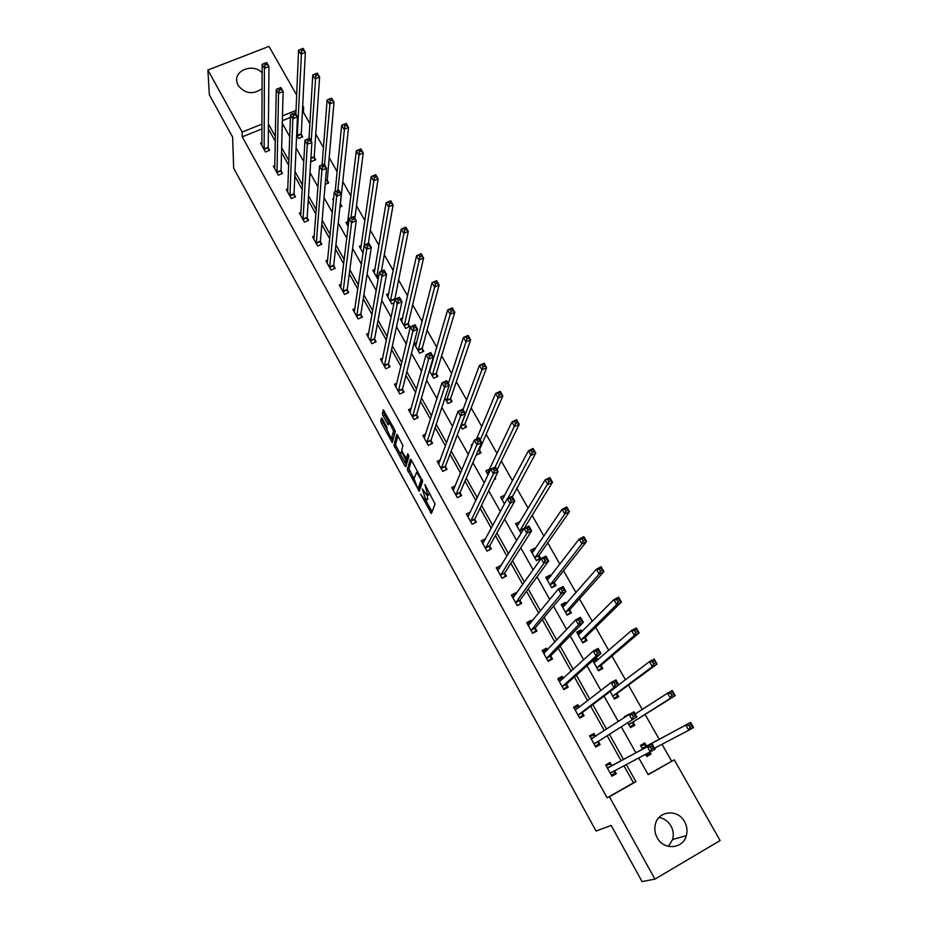 <?xml version="1.0" encoding="UTF-8"?>
<svg xmlns="http://www.w3.org/2000/svg" width="928" height="928" viewBox="0 0 928 928"><rect width="100%" height="100%" fill="white"/><g stroke="black" fill="none" stroke-linecap="round" stroke-linejoin="round"><path stroke-width="1.39" d="M420.581 494.021L431.404 513.474L435.07 503.974L424.896 484.544L427.75 495.308L427.1 495.517L422.344 488.963L425.929 500.32L425.291 500.517L420.581 494.021M262.09 88.636C253.066 94.888 245.085 93.832 238.148 85.469L236.849 81.838C234.181 69.96 253.762 63.069 262.125 72.848M659.066 817.475C664.204 818.403 668.183 821.245 670.99 826.001C673.345 830.363 673.879 834.864 672.614 839.504L668.438 846.382M684.597 821.721C687.033 826.222 687.602 830.873 686.314 835.664C683.054 849.097 663.613 850.512 657.163 837.717C654.901 833.495 654.275 829.11 655.296 824.586C658.068 810.608 677.962 808.694 684.597 821.721M382.44 418.934L381.454 418.006L380.747 421.115L381.454 423.272L392.277 442.563L395.27 431.613L394.551 429.409L383.287 409.84L382.417 413.714L383.136 415.906L388.275 424.838L389.482 422.611L393.565 431.288L391.21 438.712L387.173 430.151L386.756 426.787L382.44 418.934M648.069 774.486L674.273 759.846L720.116 840.559L654.913 879.118L642.072 881.6L611.181 825.433L596.043 831.036L233.682 168.235L232.626 137.124L209.357 94.807L207.884 70.029L269.004 46.4L296.67 95.108M654.913 879.118L609.406 796.746L635.912 781.666L626.296 764.463M262.021 128.888L242.254 136.834L607.109 797.79L609.406 796.746M242.254 136.834L242.15 132.054L207.884 70.029M407.288 469.51L419.224 491.283L422.623 481.354L411.487 460.172L410.42 459.163L407.288 469.51L408.946 468.721L413.981 478.79M406.302 465.021L404.759 465.763L393.959 445.208L396.79 434.385M407.879 457.701L406.186 458.49L402.439 452.11L401.743 449.941L402.961 445.591L396.998 434.292M406.394 458.409L407.705 453.943M404.759 465.763L405.791 466.772L408.935 456.182L407.844 453.885M607.109 797.79L633.453 782.803L623.906 765.704M621.145 760.751L607.167 735.718M604.337 730.638L590.684 706.196M587.656 700.779L574.386 676.999M571.172 671.246L558.262 648.115M554.851 642.025L542.3 619.533M538.716 613.118L526.512 591.252M522.754 584.524L510.887 563.261M506.966 556.232L495.436 535.572M491.33 528.241L480.136 508.173M475.867 500.54L464.998 481.052M460.566 473.129L450.01 454.21M445.428 446.008L435.174 427.646M430.441 419.166L420.5 401.348M415.616 392.602L405.965 375.33M400.942 366.316L391.581 349.566M386.408 340.286L377.348 324.058M372.024 314.534L363.254 298.804M357.79 289.037L349.288 273.806M343.696 263.796L335.472 249.052M329.753 238.798L321.784 224.541M315.938 214.066L308.235 200.274M302.261 189.567L294.826 176.239M288.724 165.312L281.532 152.436M275.314 141.3L268.378 128.864M611.738 765.507L610.056 762.48L605.671 764.939L611.923 776.202L616.308 773.72L614.614 770.681M595.544 736.38L593.92 733.456L589.547 735.881L595.73 747.017L600.103 744.581L598.432 741.576M579.339 707.252L577.947 704.746L573.585 707.124L579.71 718.156L584.072 715.755L582.413 712.774M563.308 678.426L562.148 676.326L557.798 678.681L563.853 689.585L568.203 687.219L566.567 684.284M547.45 649.902L546.511 648.208L542.172 650.516L548.158 661.316L552.508 658.996L550.884 656.084M531.756 621.679L531.036 620.38L526.698 622.653L532.637 633.337L536.976 631.052L535.375 628.175M516.223 593.746L515.724 592.841L511.398 595.08L517.267 605.648L521.594 603.397L520.005 600.555M500.853 566.103L500.563 565.581L496.248 567.785L502.06 578.248L506.375 576.033L504.809 573.214M485.646 538.75L481.249 540.769L487.003 551.128L491.318 548.947L489.764 546.151M470.426 512.036L466.413 514.031L472.097 524.274L476.4 522.139L474.869 519.367M455.312 485.796L451.716 487.548L457.353 497.698L461.645 495.587L460.126 492.849M440.429 459.778L437.169 461.344L442.749 471.389L447.029 469.313L445.521 466.61M425.743 433.991L422.774 435.406L428.295 445.347L432.564 443.306L431.079 440.614M411.255 408.424L408.517 409.712L413.981 419.56L418.25 417.554L416.765 414.897M396.929 383.113L394.4 384.285L399.806 394.029L404.063 392.057L402.601 389.424M382.777 358.022L380.422 359.101L385.781 368.752L390.027 366.804L388.577 364.194M368.787 333.175L366.583 334.161L371.884 343.72L376.13 341.806L374.692 339.219M354.937 308.548L352.872 309.465L358.127 318.942L362.361 317.051L360.934 314.488M341.249 284.165L339.3 285.012L344.508 294.396L348.731 292.529L347.316 290M327.7 260.002L325.856 260.803L331.018 270.083L335.228 268.25L333.836 265.744M314.29 236.072L312.55 236.814L317.654 246.013L321.854 244.203L320.473 241.721M301.02 212.361L299.361 213.057L304.419 222.163L308.618 220.388L307.249 217.929M287.877 188.871L286.3 189.532L291.311 198.557L295.498 196.806L294.141 194.37M274.874 165.602L273.366 166.228L278.33 175.16L282.506 173.443L281.161 171.03M261.986 142.552L260.548 143.132L265.466 151.995L269.63 150.301L268.308 147.912M671.582 761.111L662.024 744.279M659.24 739.372L645.099 714.456M642.257 709.444L628.442 685.084M625.414 679.76L611.958 656.026M608.768 650.412L595.637 627.282M592.284 621.377L579.501 598.85M575.986 592.644L563.54 570.708M559.862 564.236L547.74 542.868M543.912 536.117L532.104 515.307M528.125 508.289L516.629 488.047M512.5 480.762L501.317 461.054M497.048 453.525L486.168 434.35M481.748 426.567L471.169 407.914M466.61 399.898L456.321 381.744M451.634 373.485L441.624 355.853M436.81 347.362L427.077 330.206M422.124 321.494L412.67 304.825M407.601 295.881L398.414 279.699M393.217 270.535L384.296 254.817M378.984 245.444L370.318 230.19M364.89 220.609L356.48 205.796M350.923 196.005L342.78 181.644M337.108 171.657L329.208 157.725M323.431 147.54L315.764 134.038M309.882 123.668L303.398 112.253L302.354 112.671M290.441 117.462L282.367 120.698M645.586 754.406L646.77 756.517L651.096 754.07L649.983 752.109M646.503 745.95L644.809 742.945L640.494 745.37L642.628 749.163M627.722 722.703L630.506 727.645L634.822 725.244L633.14 722.274M628.836 714.641L624.3 716.625L624.706 717.332M610.16 691.511L614.417 699.086L618.721 696.719L617.062 693.773M592.783 660.69L598.49 670.816L602.794 668.496L601.147 665.585M597.934 659.889L596.704 657.708L595.266 658.497M582.03 631.701L580.998 629.892L576.717 632.165L582.738 642.849L587.03 640.552L585.394 637.675M566.277 603.803L565.465 602.353L561.185 604.592L567.136 615.16L571.416 612.909L569.804 610.056M550.698 576.195L550.072 575.093L545.803 577.297L551.708 587.76L555.976 585.545L554.376 582.714M535.282 548.877L534.853 548.112L530.584 550.281L536.419 560.64L540.688 558.459L539.11 555.663M520.016 521.838L515.527 523.543L521.072 533.391M504.913 495.065L500.61 497.072L504.472 503.927M494.172 479.602L495.738 478.825L495.111 477.7M489.787 468.942L485.843 470.867L488.058 474.8M476.528 454.314L476.83 454.859L481.064 452.818L479.544 450.126M472.549 444.28L471.227 444.918L471.83 445.997M460.636 426.114L462.306 429.084L466.529 427.066L465.021 424.398M444.918 398.228L447.922 403.552L452.133 401.557L450.648 398.924M429.374 370.632L433.678 378.264L437.877 376.316L436.415 373.706M431.01 367.326L430.232 367.685M416.765 342.49L414.19 343.673L419.572 353.232L423.771 351.306L422.31 348.731M402.694 317.886L400.281 318.977L405.606 328.442L409.793 326.552L408.355 324M394.075 302.876L391.778 303.897L386.5 294.524L388.762 293.515M378.114 279.572L372.847 270.303L374.982 269.364M361.352 245.433L359.333 246.314L363.068 252.938M347.861 221.734L345.958 222.546L348.186 226.525M339.926 207.13L341.922 206.283L340.541 203.858M333.639 198.615L332.7 199.021L333.465 200.39M325.16 184.405L328.732 182.92L327.364 180.508M310.787 160.126L311.541 161.472L315.659 159.767L314.314 157.377M296.647 135.024L298.607 138.516L302.725 136.834L301.38 134.467M302.702 105.711L303.653 107.393L302.598 107.81M303.398 112.253L303.653 107.393M638.777 757.944L648.185 774.683L674.273 759.846M282.298 123.378L289.745 136.648M296.078 147.9L303.792 161.634M309.987 172.666L317.979 186.888M324.046 197.687L332.305 212.396M338.244 222.964L346.782 238.171M352.594 248.507L361.421 264.225M367.082 274.305L376.211 290.545M381.733 300.382L391.152 317.144M396.534 326.726L406.255 344.033M411.487 353.348L421.521 371.2M426.602 380.248L436.949 398.669M441.867 407.438L452.539 426.428M457.307 434.919L468.304 454.488M472.909 462.689L484.242 482.862M488.685 490.761L500.354 511.548M504.623 519.146L516.652 540.548M520.747 547.833L533.124 569.862M537.045 576.845L549.782 599.523M553.517 606.17L566.625 629.497M570.175 635.819L583.654 659.82M587.018 665.805L600.892 690.49M604.047 696.128L618.315 721.508M621.273 726.786L635.889 752.805M296.02 110.444L282.495 115.872M262.021 124.085L242.15 132.054M623.512 759.475L609.429 734.28M606.576 729.176L592.83 704.584M589.79 699.132L576.416 675.201M573.179 669.401L560.176 646.132M556.754 640.007L544.098 617.375M540.502 610.926L528.206 588.932M524.424 582.158L512.476 560.779M508.521 553.703L496.909 532.927M492.791 525.55L481.504 505.366M477.224 497.698L466.262 478.094M461.819 470.136L451.182 451.101M446.577 442.853L436.253 424.398M431.497 415.872L421.486 397.95M416.568 389.157L406.858 371.792M401.789 362.72L392.382 345.889M387.173 336.562L378.056 320.241M372.696 310.671L363.869 294.86M358.382 285.035L349.821 269.723M344.195 259.666L335.924 244.841M330.159 234.54L322.155 220.214M316.262 209.682L308.525 195.82M302.505 185.066L295.023 171.668M288.886 160.683L281.66 147.749M275.407 136.555L268.424 124.074M633.453 782.803L635.912 781.666M651.096 754.07L646.677 756.343M616.308 773.72L611.819 776.017M593.92 733.456L589.744 736.24M628.616 714.235L624.474 716.938M577.947 704.746L573.991 707.867M562.148 676.326L558.412 679.783M596.704 657.708L592.969 661.014M546.511 648.208L543.367 651.595M580.998 629.892L577.494 633.453M531.036 620.38L528.484 623.546M565.465 602.353L562.6 605.659M515.724 592.841L513.578 595.892M550.072 575.093L547.659 578.26M500.563 565.581L498.73 568.562M534.853 548.112L532.765 551.209M485.564 538.6L483.964 541.558M519.773 521.408L517.952 524.459M504.855 494.96L503.231 498.011M427.077 499.763L425.929 500.32M427.379 495.598L427.588 499.508M428.91 494.752L427.75 495.308M429.78 493.441L429.432 494.496M425.871 500.447L432.065 511.746M411.522 460.253L408.946 468.721M419.073 488.058L419.85 489.474M417.484 487.734L418.215 488.464L421.173 479.718L416.649 472.306L414.016 478.616L417.484 487.734M419.758 487.722L418.215 488.464M422.414 480.205L419.874 487.664M406.348 464.87L405.188 462.747M400.525 454.268L396.302 446.565L394.655 447.342M397.95 435.58L395.606 444.419L396.302 446.565M408.053 457.62L408.749 455.3M400.49 454.384L405.107 462.794L405.814 460.392L402.207 452.934L401.174 451.948L400.49 454.384M406.278 462.225L405.107 462.794M407.09 458.072L406.754 461.993M392.88 437.935L391.744 438.48M395.154 430.812L393.391 437.691M384.494 411.127L384.795 415.129L388.983 422.739M382.638 419.282L383.102 422.507L387.208 430M391.836 438.434L392.973 440.51M646.224 755.531L649.159 753.872L649.275 752.469M641.016 746.286L643.951 744.627L640.993 746.263M654.565 748.2L688.785 730.22L685.827 725.07L690.594 722.39L646.909 746.042L643.951 744.627M690.861 724.304L690.594 722.39L693.552 727.529L688.785 730.22L690.13 727.436L692.044 726.369L690.861 724.304L688.947 725.383L690.13 727.436M688.947 725.383L685.827 725.07L642.188 748.374M692.044 726.369L693.552 727.529M606.17 765.832L609.302 764.104L606.181 765.867M614.626 770.553L614.498 773.442L611.378 775.205M609.302 764.104L612.109 765.623L652.187 744.012L655.133 749.209L610.23 773.152M651.607 749.174L650.284 751.947L647.35 746.738L652.187 744.012L652.361 745.996L650.424 747.086L651.607 749.174L653.544 748.072L652.361 745.996M607.353 767.978L647.35 746.738L650.424 747.086M655.133 749.209L653.544 748.072M630.1 726.926L632.966 725.151L633.256 721.868L675.201 695.617L670.445 698.262L667.522 693.17L635.204 713.98M630.031 726.786L632.966 725.151M670.596 693.413L667.522 693.17L672.278 690.536L675.201 695.617L672.498 692.358L670.596 693.413L671.768 695.455L673.67 694.399M628.836 724.664L670.445 698.262L671.768 695.455M672.278 690.536L672.498 692.358M614.208 698.714L616.934 696.731L617.166 693.367L657.059 664.065L652.314 666.664L649.426 661.641L618.709 684.829M614 698.343L616.934 696.731M652.454 661.826L649.426 661.641L654.182 659.054L657.059 664.065L654.356 660.782L652.454 661.826L653.602 663.833L655.504 662.801M612.758 696.139L652.314 666.664L653.602 663.833M654.182 659.054L654.356 660.782M595.498 736.414L593.224 735.185L590.115 736.902M595.335 746.309L598.363 744.418L595.242 746.158M633.314 716.799L635.251 715.72L634.079 713.655L632.142 714.734L633.314 716.799L632.026 719.594L629.126 714.444L633.952 711.776L636.863 716.915L594.059 744.012M591.206 738.885L629.126 714.444L632.142 714.734M635.251 715.72L636.863 716.915L598.525 741.194L598.363 744.418M634.079 713.655L633.952 711.776M579.084 707.449L577.32 706.556L574.212 708.25M579.524 717.831L582.401 715.697L579.292 717.402M615.229 684.806L617.166 683.75L616.018 681.709L614.081 682.764L615.229 684.806L613.988 687.625L611.111 682.544L615.937 679.911L618.814 684.992L613.988 687.625L578.051 715.175M575.232 710.094L611.111 682.544L614.081 682.764M617.166 683.75L618.814 684.992L582.506 712.379L582.401 715.697M616.018 681.709L615.937 679.911M598.479 670.793L601.077 668.612L601.24 665.156L639.137 632.884L634.392 635.436L631.55 630.472L594.048 662.928M598.142 670.202L601.077 668.612M593.096 661.235L596.02 659.657L597.504 660.272M634.52 630.599L631.55 630.472L636.283 627.931L639.137 632.884L636.411 629.578L634.52 630.599L635.657 632.583L637.559 631.562M596.855 667.905L634.392 635.436L635.657 632.583M636.283 627.931L636.411 629.578M583.851 642.257L585.371 640.784L585.475 637.234L621.412 602.063L616.691 604.569L613.872 599.662L578.341 635.042M582.448 642.338L585.371 640.784M577.46 633.476L580.371 631.922L581.415 632.316M616.784 599.732L613.872 599.662L618.593 597.156L621.412 602.063L618.686 598.722L616.784 599.732L617.92 601.692L619.811 600.694M581.114 639.96L616.691 604.569L617.92 601.692M618.593 597.156L618.686 598.722M568.945 614.208L569.827 613.234L569.885 609.592L603.896 571.602L599.175 574.061L596.391 569.2L562.786 607.434M566.915 614.765L569.827 613.234M561.974 605.984L565.523 604.673M599.268 569.212L596.391 569.2L601.112 566.741L603.896 571.602L601.158 568.226L599.268 569.212L600.381 571.161L602.272 570.175M565.535 612.306L599.175 574.061L600.381 571.161M601.112 566.741L601.158 568.226M562.867 678.832L561.579 678.229L558.47 679.899M564.154 689.423L566.602 687.277L563.505 688.959M597.365 653.184L599.302 652.14L598.154 650.134L596.228 651.166L597.365 653.184L596.147 656.026L593.305 651.004L598.119 648.417L600.961 653.44L596.147 656.026L562.217 686.639M559.422 681.616L593.305 651.004L596.228 651.166M599.302 652.14L600.961 653.44L566.648 683.866L566.602 687.277M598.154 650.134L598.119 648.417M546.836 650.551L546 650.192L542.903 651.839M549.596 660.55L550.977 659.147L547.88 660.806M579.71 621.922L581.636 620.913L580.51 618.918L578.585 619.939L579.71 621.922L578.515 624.799L575.708 619.834L580.51 617.294L583.318 622.259L578.515 624.799L546.546 658.404M543.785 653.428L575.708 619.834L578.585 619.939M581.636 620.913L583.318 622.259L550.954 655.644L550.977 659.147M580.51 618.918L580.51 617.294M530.99 622.618L527.487 624.068M534.702 632.246L535.502 631.307L532.405 632.942M562.252 591.032L564.178 590.034L563.064 588.062L561.138 589.071L562.252 591.032L561.092 593.932L558.32 589.013L563.11 586.519L565.883 591.426L561.092 593.932L531.025 630.448M528.299 625.53L558.32 589.013L561.138 589.071M564.178 590.034L565.883 591.426L535.421 627.722L535.502 631.307M563.064 588.062L563.11 586.519M553.946 586.589L554.445 582.25L586.577 541.476L581.868 543.889L579.118 539.087L547.392 580.116M551.545 587.47L554.457 585.962M546.65 578.782L549.817 577.355M581.937 539.052L579.118 539.087L583.816 536.674L586.577 541.476L583.828 538.078L581.937 539.052L583.039 540.978L584.93 540.003M550.107 584.93L581.868 543.889L583.039 540.978M583.816 536.674L583.828 538.078M515.342 594.999L512.233 596.588M519.738 604.36L517.105 605.358M545.003 560.5L546.917 559.514L545.815 557.566L543.901 558.552L545.003 560.5L543.866 563.412L541.128 558.552L545.908 556.104L548.645 560.953L543.866 563.412L515.678 602.794M512.975 597.934L541.128 558.552L543.901 558.552M546.917 559.514L548.645 560.953L520.051 600.08L520.19 603.757M545.815 557.566L545.908 556.104M538.971 559.329L539.168 555.176L569.456 511.688L564.758 514.066L562.032 509.321L532.162 553.076M536.326 560.466L539.226 558.969M531.477 551.858L534.203 550.478M564.804 509.228L562.032 509.321L566.73 506.943L569.456 511.688L566.695 508.277L564.804 509.228L565.906 511.131L567.785 510.168M534.841 557.844L564.758 514.066L565.906 511.131M566.73 506.943L566.695 508.277M499.624 568.11L497.13 569.374M504.809 576.833L501.955 578.074M527.939 530.306L529.853 529.343L528.763 527.417L526.86 528.38L527.939 530.306L526.837 533.24L524.123 528.438L528.902 526.037L531.605 530.828L526.837 533.24L500.482 575.418M497.814 570.604L524.123 528.438L526.86 528.38M529.853 529.343L531.605 530.828L504.844 572.727L505.029 576.497M528.763 527.417L528.902 526.037M516.467 525.202L518.659 524.1M547.868 479.73L548.947 481.609L550.826 480.681L549.747 478.802L545.142 479.88L549.828 477.549L552.52 482.235L547.833 484.578L545.142 479.88L517.082 526.304M523.984 528.682L552.52 482.235L550.826 480.681M519.738 531.025L548.947 481.609M549.828 477.549L549.747 478.802M484.196 541.442L482.189 542.451M489.961 549.631L486.956 551.058M511.084 500.459L512.987 499.508L511.908 497.605L510.006 498.556L511.084 500.459L510.006 503.417L507.314 498.672L512.082 496.306L514.762 501.05L510.006 503.417L485.448 548.332M482.804 543.564L507.314 498.672L510.006 498.556M512.987 499.508L514.762 501.05L489.787 545.652L490.03 549.504M511.908 497.605L535.781 453.119L531.106 455.416L528.438 450.776L502.152 499.798M501.596 498.823L503.382 497.93M531.129 450.579L528.438 450.776L533.113 448.479L535.781 453.119L532.997 449.662L531.129 450.579L532.196 452.435L534.064 451.518M507.813 498.429L532.196 452.435M533.113 448.479L532.997 449.662M469.023 514.982L467.387 515.794M494.404 470.948L496.306 470.02L495.25 468.13L493.348 469.069L494.404 470.948L493.348 473.93L490.703 469.232L495.448 466.912L498.104 471.598L493.348 473.93L470.566 521.513M467.944 516.792L490.703 469.232L493.348 469.069M496.306 470.02L498.104 471.598L474.881 518.856L475.182 522.742M495.25 468.13L495.448 466.912M486.875 472.7L488.348 471.981M514.564 421.741L515.62 423.574L517.488 422.681L516.432 420.836L511.92 421.985L516.594 419.734L519.228 424.328L514.553 426.578L511.92 421.985L487.374 473.57M497.072 469.777L519.228 424.328L517.488 422.681M495.088 467.086L515.62 423.574M516.594 419.734L516.432 420.836M454.082 488.754L452.748 489.404M477.92 441.763L479.811 440.846L478.767 438.99L476.864 439.907L477.92 441.763L476.888 444.767L474.266 440.127L479.01 437.842L481.632 442.482L476.888 444.767L455.822 494.96M453.235 490.286L474.266 440.127L476.864 439.907M479.811 440.846L481.632 442.482L460.126 492.327L460.462 496.167M478.767 438.99L479.01 437.842M498.185 393.228L499.229 395.038L501.097 394.156L500.053 392.335L495.587 393.518L500.25 391.314L502.848 395.838L498.197 398.054L495.587 393.518L476.54 439.037M479.822 453.421L479.567 449.593L502.848 395.838L501.097 394.156M480.275 440.069L499.229 395.038M500.25 391.314L500.053 392.335M439.35 462.747L438.248 463.281M461.61 412.914L463.513 412.009L462.469 410.176L460.578 411.069L461.61 412.914L460.613 415.93L458.026 411.336L462.747 409.097L465.346 413.679L460.613 415.93L441.241 468.675M438.677 464.058L458.026 411.336L460.578 411.069M463.513 412.009L465.346 413.679L445.521 466.076L445.892 469.87M462.469 410.176L462.747 409.097M481.992 365.017L483.024 366.815L484.892 365.945L483.848 364.147L479.44 365.365L484.08 363.196L486.655 367.674L482.015 369.854L479.44 365.365L463.026 409.573M465.322 427.634L465.032 423.852L486.655 367.674L484.892 365.945M460.81 426.416L483.024 366.815M484.08 363.196L483.848 364.147M424.792 436.984L423.887 437.413M445.486 384.378L447.377 383.496L446.356 381.675L444.466 382.556L445.486 384.378L444.512 387.417L441.96 382.87L446.67 380.666L449.233 385.201L444.512 387.417L426.799 442.668M424.258 438.086L441.96 382.87L444.466 382.556M447.377 383.496L449.233 385.201L431.068 440.069L431.474 443.828M446.356 381.675L446.67 380.666M465.972 337.131L466.993 338.906L468.849 338.047L467.828 336.272L463.455 337.514L468.095 335.379L470.647 339.822L466.007 341.956L463.455 337.514L448.317 383.577M450.973 402.102L450.648 398.367L470.647 339.822L468.849 338.047M446.438 400.908L466.993 338.906M468.095 335.379L467.828 336.272M410.408 411.464L409.677 411.812M429.548 356.155L431.439 355.285L430.418 353.487L428.527 354.357L429.548 356.155L428.597 359.217L426.068 354.716L430.766 352.559L433.306 357.036L428.597 359.217L412.508 416.904M409.99 412.368L426.068 354.716L428.527 354.357M431.439 355.285L433.306 357.036L416.753 414.329L417.194 418.052M430.418 353.487L430.766 352.559M429.455 370.759L430.105 370.458M450.126 309.534L451.136 311.298L452.992 310.451L451.982 308.699L447.656 309.975L452.272 307.876L454.801 312.26L450.173 314.36L447.656 309.975L429.699 371.212M436.763 376.826L436.404 373.126L454.801 312.26L452.992 310.451M432.204 375.654L451.136 311.298M452.272 307.876L451.982 308.699M396.198 386.176L395.606 386.454M413.784 328.245L415.663 327.398L414.654 325.612L412.774 326.47L413.784 328.245L412.856 331.319L410.35 326.876L415.036 324.754L417.554 329.185L412.856 331.319L398.344 391.396M395.85 386.906L410.35 326.876L412.774 326.47M415.663 327.398L417.554 329.185L402.578 388.844L403.042 392.532M414.654 325.612L415.036 324.754M434.455 282.24L435.452 283.991L437.297 283.156L436.299 281.416L432.019 282.727L436.636 280.662L439.13 285L434.513 287.065L432.019 282.727L415.64 346.248M422.692 351.805L422.298 348.139L439.13 285L437.297 283.156M418.122 350.656L435.452 283.991M436.636 280.662L436.299 281.416M398.182 300.637L400.061 299.802L399.063 298.039L397.184 298.886L398.182 300.637L397.277 303.734L394.794 299.338L399.481 297.25L401.963 301.635L397.277 303.734L384.331 366.142M381.86 361.7L394.794 299.338L397.184 298.886M400.061 299.802L401.963 301.635L388.542 363.614L389.041 367.256M399.063 298.039L399.481 297.25M418.946 255.246L419.932 256.975L421.776 256.163L420.79 254.434L416.556 255.768L421.161 253.75L423.62 258.042L419.015 260.072L416.556 255.768L401.708 321.529M408.749 327.027L408.332 323.396L423.62 258.042L421.776 256.163M404.167 325.89L419.932 256.975M421.161 253.75L420.79 254.434M382.754 273.331L384.621 272.507L383.635 270.767L381.768 271.591L382.754 273.331L381.872 276.44L379.424 272.09L384.088 270.036L386.547 274.375L381.872 276.44L370.458 341.144M368.01 336.736L379.424 272.09L381.768 271.591M384.621 272.507L386.547 274.375L374.645 338.627L375.167 342.235M383.635 270.767L384.088 270.036M403.61 228.543L404.585 230.248L406.429 229.448L405.443 227.743L401.256 229.1L405.849 227.116L408.285 231.362L403.692 233.357L401.256 229.1L387.927 297.041M394.62 300.185L408.285 231.362L406.429 229.448M390.352 301.368L404.585 230.248M405.849 227.116L405.443 227.743M367.488 246.326L369.356 245.514L368.381 243.797L366.514 244.598L367.488 246.326L366.63 249.446L364.205 245.143L368.868 243.124L371.293 247.416L366.63 249.446L356.712 316.378M354.287 312.017L364.205 245.143L366.514 244.598M369.356 245.514L371.293 247.416L360.888 313.884L361.433 317.457M368.381 243.797L368.868 243.124M388.438 202.118L389.4 203.8L391.233 203.012L390.27 201.33L386.118 202.722L390.7 200.773L393.112 204.972L388.53 206.932L386.118 202.722L374.262 272.797M381.396 271.22L393.112 204.972L391.233 203.012M376.675 277.078L389.4 203.8M352.396 219.6L354.252 218.811L353.29 217.106L351.434 217.894L352.396 219.6L351.561 222.732L349.16 218.486L353.812 216.502L356.213 220.748L351.561 222.732L343.105 291.856M340.704 287.541L349.16 218.486L351.434 217.894M354.252 218.811L356.213 220.748L347.258 289.385L347.826 292.935M353.29 217.106L353.812 216.502M373.416 175.972L374.378 177.642L376.211 176.865L375.248 175.206L371.142 176.622L375.712 174.696L378.102 178.86L373.532 180.786L371.142 176.622L360.737 248.785M368.323 243.356L378.102 178.86L376.211 176.865M363.092 252.81L374.378 177.642M337.456 193.163L339.312 192.386L338.36 190.704L336.504 191.481L337.456 193.163L336.644 196.318L334.266 192.108L338.906 190.159L341.284 194.358L336.644 196.318L329.626 267.577M327.248 263.297L334.266 192.108L336.504 191.481M339.312 192.386L341.284 194.358L333.767 265.118L334.347 268.633M358.556 150.104L359.507 151.751L361.34 150.997L360.389 149.35L356.317 150.788L360.876 148.898L363.242 153.016L358.684 154.906L356.317 150.788L347.339 225.005M354.867 218.37L363.242 153.016L361.34 150.997M350.97 217.709L359.507 151.751M322.677 167.005L324.533 166.24L323.594 164.581L321.738 165.346L322.677 167.005L321.888 170.172L319.534 166.008L324.162 164.094L326.517 168.258L321.888 170.172L316.274 243.53M313.919 239.296L319.534 166.008L321.738 165.346M324.533 166.24L326.517 168.258L320.404 241.083L321.007 244.574M343.859 124.503L344.798 126.138L346.62 125.396L345.68 123.76L341.655 125.234L346.202 123.378L348.545 127.449L343.998 129.305L341.655 125.234L335.147 191.736M341.017 206.666L340.483 203.197L348.545 127.449L346.62 125.396M337.792 190.623L344.798 126.138M308.061 141.126L309.906 140.372L308.978 138.724L307.122 139.478L308.061 141.126L307.284 144.304L304.964 140.186L309.581 138.307L311.901 142.425L307.284 144.304L303.05 219.704M300.73 215.516L304.964 140.186L307.122 139.478M309.906 140.372L311.901 142.425L307.168 217.28L307.783 220.748M308.978 138.724L309.581 138.307M329.312 99.18L330.24 100.792L332.062 100.062L331.134 98.449L327.143 99.934L331.679 98.113L333.999 102.15L329.452 103.971L327.143 99.934L322.074 164.964M327.851 183.292L327.294 179.846L333.999 102.15L332.062 100.062M324.533 164.743L330.24 100.792M293.584 115.524L295.429 114.782L294.512 113.146L292.668 113.889L293.584 115.524L292.842 118.714L290.534 114.631L295.139 112.787L297.447 116.858L292.842 118.714L289.954 196.11M287.657 191.957L290.534 114.631L292.668 113.889M295.429 114.782L297.447 116.858L294.048 193.708L294.686 197.142M294.512 113.146L295.139 112.787M314.917 74.112L315.833 75.713L317.654 74.994L316.726 73.393L312.782 74.913L317.306 73.115L319.603 77.105L315.068 78.903L312.782 74.913L309.001 138.539M314.812 160.126L314.232 156.704L319.603 77.105L317.654 74.994M311.193 141.16L315.833 75.713M317.306 73.115L316.726 73.393M279.27 90.178L281.114 89.459L280.198 87.835L278.354 88.566L279.27 90.178L278.539 93.38L276.266 89.355L280.859 87.534L283.133 91.559L278.539 93.38L276.985 172.747M274.7 168.629L276.266 89.355L278.354 88.566M281.114 89.459L283.133 91.559L281.068 170.358L281.718 173.768M280.198 87.835L280.859 87.534M302.482 48.592L300.672 49.3L301.577 50.878L303.386 50.182L302.482 48.592L303.085 48.372L305.358 52.328L300.834 54.091L298.561 50.135L295.87 114.074M301.89 137.182L301.298 133.783L305.358 52.328L303.386 50.182M297.273 136.138L301.577 50.878M298.561 50.135L300.672 49.3M266.034 62.791L264.202 63.51L265.106 65.111L266.939 64.392L266.034 62.791L266.719 62.547L268.981 66.526L264.399 68.324L264.144 149.594M265.106 65.111L264.399 68.324L262.137 64.334L261.882 145.522M266.939 64.392L268.981 66.526L268.204 147.227L268.865 150.603M264.202 63.51L262.137 64.334M427.889 498.707L426.219 499.519M429.734 493.673L428.052 494.496M431.972 511.583L430.325 512.395M419.827 489.439L418.18 490.239M409.631 470.856L407.984 471.644M422.008 479.312L421.173 479.718M395.606 444.419L393.959 445.208M407.473 459.592L405.814 460.392M405.687 457.956L405.107 458.223M395.073 430.58L393.565 431.288M388.867 423.145L387.475 423.794M384.795 415.129L383.136 415.906M384.088 412.937L382.417 413.714M392.892 440.846L391.465 441.519M383.102 422.507L381.454 423.272M382.394 420.349L380.747 421.115M646.909 746.042L642.582 748.478M646.642 746.019L642.327 748.444M607.48 768.048L611.865 765.577M607.736 768.094L612.109 765.623M610.241 773.012L614.359 770.681M633.151 722.123L628.836 724.513M633.256 721.868L628.94 724.269M617.074 693.622L612.77 695.977M617.166 693.367L612.863 695.722M591.333 738.955L593.189 737.922M594.152 743.63L598.525 741.194M594.059 743.862L598.432 741.426M578.132 714.769L582.506 712.379M578.051 715.024L582.424 712.623M601.147 665.422L596.855 667.742M601.24 665.156L596.948 667.476M594.755 662.673L594.175 662.986L594.755 662.673M585.394 637.513L581.114 639.798M585.475 637.234L581.195 639.52M569.804 609.893L565.523 612.144M569.885 609.592L565.604 611.854M562.287 686.221L566.648 683.866M562.206 686.476L566.567 684.122M546.604 657.964L550.954 655.644M546.534 658.242L550.884 655.922M531.083 630.008L535.421 627.722M531.025 630.286L535.363 628.001M554.376 582.552L550.107 584.768M554.445 582.25L550.176 584.466M515.724 602.33L520.051 600.08M515.666 602.632L520.005 600.381M539.098 555.489L534.841 557.67M539.168 555.176L534.899 557.357M500.517 574.942L504.844 572.727M500.47 575.244L504.797 573.04M523.96 528.705L519.726 530.851M524.042 528.38L519.784 530.526M485.472 547.833L489.787 545.652M485.437 548.146L489.74 545.977M470.577 521.002L474.881 518.856M470.542 521.327L474.846 519.181M455.834 494.438L460.126 492.327M455.81 494.775L460.102 492.664M479.532 449.941L478.117 450.625M479.567 449.593L478.303 450.196M441.229 468.141L445.521 466.076M441.218 468.489L445.51 466.413M465.009 424.212L460.787 426.23M465.032 423.852L460.81 425.859M426.787 442.111L431.068 440.069M426.776 442.47L431.056 440.429M450.625 398.738L446.414 400.722M450.648 398.367L446.438 400.351M412.484 416.347L416.753 414.329M412.473 416.707L416.742 414.7M436.392 373.508L432.181 375.457M436.404 373.126L432.193 375.086M398.321 390.827L402.578 388.844M398.321 391.198L402.578 389.226M422.286 348.522L418.099 350.448M422.298 348.139L418.099 350.065M384.296 365.562L388.542 363.614M384.296 365.945L388.554 363.996M408.332 323.791L404.144 325.682M408.332 323.396L404.144 325.287M370.4 340.541L374.645 338.627M370.423 340.936L374.657 339.022M394.504 299.292L390.328 301.159M394.493 298.886L390.317 300.753M356.654 315.775L360.888 313.884M356.677 316.17L360.911 314.29M378.752 275.941L376.64 276.869M378.833 275.488L376.629 276.451M343.035 291.241L347.258 289.385M343.058 291.647L347.281 289.791M329.556 266.951L333.767 265.118M329.579 267.368L333.79 265.536M316.193 242.892L320.404 241.083M316.228 243.31L320.438 241.512M302.969 219.054L307.168 217.28M303.015 219.495L307.203 217.72M327.329 180.287L325.438 181.076M327.294 179.846L325.484 180.6M289.861 195.46L294.048 193.708M289.919 195.901L294.095 194.149M314.279 157.157L310.88 158.549M314.232 156.704L310.915 158.073M276.892 172.074L281.068 170.358M276.938 172.527L281.114 170.81M301.345 134.247L297.227 135.917M301.298 133.783L297.18 135.453M264.039 148.921L268.204 147.227M264.097 149.373L268.262 147.68M686.314 835.664L672.614 839.504M417.832 471.726L416.649 472.306M402.137 451.507L401.383 451.866M390.537 422.112L389.482 422.611M646.688 746.031L642.373 748.467M607.527 768.071L611.912 765.6M591.368 738.966L592.864 738.131"/></g></svg>
